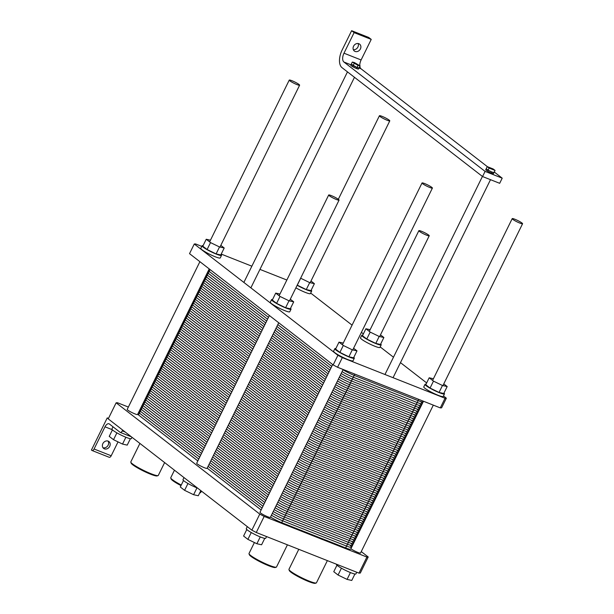 <?xml version="1.0" encoding="UTF-8"?>
<svg xmlns="http://www.w3.org/2000/svg" width="614" height="614" viewBox="0 0 614 614"><rect width="100%" height="100%" fill="white"/><g stroke="black" fill="none" stroke-linecap="round" stroke-linejoin="round"><path stroke-width="0.92" d="M128.364 407.051L117.435 402.73L116.13 402.807L259.776 514.095L264.173 516.428L366.903 557.051L368.208 556.975L361.255 551.587L368.208 556.975L360.303 573.054L358.998 573.123L256.268 532.499L251.863 530.166L108.225 418.878L116.13 402.807L259.776 514.095L251.863 530.166L108.225 418.878L116.13 402.807L117.435 402.73L128.364 407.051M137.582 414.496A5.779 0.744 -153.8 0 1 132.071 412.616A5.779 0.744 -153.8 0 1 127.213 409.392L199.895 261.687L127.213 409.392A5.779 0.744 -153.8 0 0 132.071 412.616A5.779 0.744 -153.8 0 0 137.582 414.496L209.221 268.909L137.582 414.496M270.367 517.372A5.779 0.744 -153.8 0 1 264.849 515.491A5.779 0.744 -153.8 0 1 259.998 512.268L332.673 364.562L259.998 512.268A5.779 0.744 -153.8 0 0 264.849 515.491A5.779 0.744 -153.8 0 0 270.367 517.372L343.142 369.474L270.367 517.372M360.541 553.037A5.779 0.744 -153.8 0 1 356.573 551.871A5.779 0.744 -153.8 0 1 350.893 548.755A5.779 0.744 -153.8 0 0 356.573 551.871A5.779 0.744 -153.8 0 0 360.541 553.037L433.315 405.133L360.541 553.037M207.079 468.336A5.779 0.744 -153.8 0 1 201.561 466.456A5.779 0.744 -153.8 0 1 196.703 463.232L269.385 315.527L196.703 463.232A5.779 0.744 -153.8 0 0 201.561 466.456A5.779 0.744 -153.8 0 0 207.079 468.336L278.718 322.757L207.079 468.336M366.903 557.051L358.998 573.123L256.268 532.499L251.863 530.166L259.776 514.095L264.173 516.428L256.268 532.499L264.173 516.428L366.903 557.051L368.208 556.975L360.303 573.054L358.998 573.123L366.903 557.051M107.243 417.904L108.463 418.387L107.243 417.904L91.425 450.047L91.893 450.407A2.525 1.335 -68.4 0 0 92.069 450.507A2.525 1.335 -68.4 0 0 94.08 449.003L104.994 426.822A5.058 2.671 111.6 0 1 109.031 423.798A5.058 2.671 111.6 0 1 109.384 423.998L120.083 432.294A2.525 1.335 -68.4 0 0 120.26 432.394A2.525 1.335 -68.4 0 0 122.278 430.882L122.677 430.076L122.278 430.882A2.525 1.335 -68.4 0 1 120.26 432.394L131.304 436.761L120.26 432.394A2.525 1.335 -68.4 0 1 120.083 432.294L109.384 423.998A5.058 2.671 111.6 0 0 109.031 423.798A5.058 2.671 111.6 0 0 104.994 426.822L94.08 449.003A2.525 1.335 -68.4 0 1 92.069 450.507L109.185 457.284A2.525 1.335 -68.4 0 0 111.203 455.772L118.034 441.896L111.203 455.772L94.08 449.003L111.203 455.772A2.525 1.335 -68.4 0 1 109.185 457.284A2.525 1.335 -68.4 0 1 109.008 457.177A2.525 1.335 -68.4 0 0 109.185 457.284L92.069 450.507A2.525 1.335 -68.4 0 1 91.893 450.407L91.425 450.047L107.243 417.904L108.302 418.725L107.243 417.904M201.377 491.43A2.525 1.335 111.6 0 1 199.657 492.996A2.525 1.335 111.6 0 0 201.377 491.43L200.578 491.116L201.377 491.43M108.156 445.142A4.336 3.638 127.8 0 0 108.064 441.09A4.336 3.638 127.8 0 1 108.156 445.142A4.336 3.638 127.8 0 1 102.952 447.69A4.336 3.638 127.8 0 0 108.156 445.142M109.706 446.347A4.336 3.638 -52.2 0 1 103.628 448.42A4.336 3.638 -52.2 0 1 103.405 442.763A4.336 3.638 -52.2 0 1 108.939 441.566A4.336 3.638 -52.2 0 1 109.706 446.347A4.336 3.638 -52.2 0 1 103.628 448.42A4.336 3.638 -52.2 0 1 103.405 442.763A4.336 3.638 -52.2 0 1 108.939 441.566A4.336 3.638 -52.2 0 1 109.706 446.347M131.365 438.588A10.837 1.397 -153.8 0 1 121.027 435.057A10.837 1.397 -153.8 0 1 111.917 429.017A10.837 1.397 -153.8 0 0 121.027 435.057A10.837 1.397 -153.8 0 0 131.365 438.588L132.002 437.298L131.365 438.588M122.524 444.075L113.529 439.701L109.231 436.377L112.431 429.869L109.231 436.377L113.529 439.701L116.89 432.87L113.529 439.701L122.524 444.075L127.221 445.119L122.524 444.075L125.885 437.245L122.524 444.075M130.383 438.703L127.221 445.119L130.383 438.703M249.345 554.718A14.598 1.88 26.2 0 0 261.61 562.577A14.598 1.88 26.2 0 0 275.318 567.497L276.269 567.183A15.319 1.972 -153.8 0 1 261.886 562.017A15.319 1.972 -153.8 0 1 249.015 553.774A15.319 1.972 -153.8 0 1 249.015 553.49A15.319 1.972 -153.8 0 0 249.015 553.774A15.319 1.972 -153.8 0 0 261.886 562.017A15.319 1.972 -153.8 0 0 276.269 567.183A15.319 1.972 -153.8 0 0 276.5 567.014A15.319 1.972 -153.8 0 1 276.269 567.183L275.318 567.497A14.598 1.88 26.2 0 1 261.61 562.577A14.598 1.88 26.2 0 1 249.345 554.718L249.015 553.774L249.345 554.718M289.294 570.521A14.598 1.88 26.2 0 0 301.558 578.38A14.598 1.88 26.2 0 0 315.266 583.3L316.218 582.985A15.319 1.972 -153.8 0 1 301.835 577.82A15.319 1.972 -153.8 0 1 288.964 569.569A15.319 1.972 -153.8 0 1 288.964 569.285A15.319 1.972 -153.8 0 0 288.964 569.569A15.319 1.972 -153.8 0 0 301.835 577.82A15.319 1.972 -153.8 0 0 316.218 582.985A15.319 1.972 -153.8 0 0 316.448 582.809A15.319 1.972 -153.8 0 1 316.218 582.985L315.266 583.3A14.598 1.88 26.2 0 1 301.558 578.38A14.598 1.88 26.2 0 1 289.294 570.521L288.964 569.569L289.294 570.521M131.143 463.14A14.598 1.88 26.2 0 0 143.407 470.999A14.598 1.88 26.2 0 0 157.115 475.919L158.067 475.604A15.319 1.972 -153.8 0 1 143.684 470.439A15.319 1.972 -153.8 0 1 130.813 462.196A15.319 1.972 -153.8 0 1 130.813 461.905A15.319 1.972 -153.8 0 0 130.813 462.196A15.319 1.972 -153.8 0 0 143.684 470.439A15.319 1.972 -153.8 0 0 158.067 475.604A15.319 1.972 -153.8 0 0 158.297 475.436A15.319 1.972 -153.8 0 1 158.067 475.604L157.115 475.919A14.598 1.88 26.2 0 1 143.407 470.999A14.598 1.88 26.2 0 1 131.143 463.14L130.813 462.196L131.143 463.14M171.099 478.943A14.598 1.88 26.2 0 0 180.992 485.597A14.598 1.88 26.2 0 1 171.099 478.943L170.761 477.991A15.319 1.972 -153.8 0 1 170.761 477.707A15.319 1.972 -153.8 0 0 170.761 477.991A15.319 1.972 -153.8 0 0 181.268 485.037A15.319 1.972 -153.8 0 1 170.761 477.991L171.099 478.943M355.905 573.913A10.837 1.397 -153.8 0 1 345.567 570.375A10.837 1.397 -153.8 0 1 336.457 564.343A10.837 1.397 -153.8 0 0 345.567 570.375A10.837 1.397 -153.8 0 0 355.905 573.913L356.734 572.225L355.905 573.913M265.732 538.248A10.837 1.397 -153.8 0 1 255.393 534.717A10.837 1.397 -153.8 0 1 246.283 528.677A10.837 1.397 -153.8 0 0 255.393 534.717A10.837 1.397 -153.8 0 0 265.732 538.248L266.56 536.567L265.732 538.248M197.601 488.13A10.837 1.397 -153.8 0 1 187.585 483.279A10.837 1.397 -153.8 0 1 182.995 479.649A10.837 1.397 -153.8 0 0 187.585 483.279A10.837 1.397 -153.8 0 0 197.601 488.13M347.063 579.401L338.068 575.026L333.763 571.695L336.971 565.187L333.763 571.695L338.068 575.026L341.43 568.188L338.068 575.026L347.063 579.401L351.761 580.445L347.063 579.401L350.425 572.57L347.063 579.401M354.923 574.029L351.761 580.445L354.923 574.029M256.89 543.743L247.895 539.368L243.589 536.037L246.79 529.529L243.589 536.037L247.895 539.368L251.256 532.53L247.895 539.368L256.89 543.743L261.587 544.779L256.89 543.743L260.252 536.905L256.89 543.743M264.749 538.363L261.587 544.779L264.749 538.363M193.602 494.707L184.599 490.333L180.301 487.002L183.502 480.493L180.301 487.002L184.599 490.333L187.968 483.494L184.599 490.333L193.602 494.707L198.299 495.751L193.602 494.707L196.964 487.877L193.602 494.707M200.824 490.624L198.299 495.751L200.824 490.624M389.169 120.114A5.779 0.744 26.2 0 0 383.489 116.959A5.779 0.744 26.2 0 0 379.421 115.754A5.779 0.744 26.2 0 0 384.28 118.978A5.779 0.744 26.2 0 0 389.79 120.858A5.779 0.744 26.2 0 0 389.169 120.114A5.779 0.744 26.2 0 0 383.489 116.959A5.779 0.744 26.2 0 0 379.421 115.754A5.779 0.744 26.2 0 0 384.28 118.978A5.779 0.744 26.2 0 0 389.79 120.858A5.779 0.744 26.2 0 0 389.169 120.114M338.437 199.373A5.779 0.744 26.2 0 0 332.75 196.219A5.779 0.744 26.2 0 0 328.69 195.014A5.779 0.744 26.2 0 0 333.548 198.23A5.779 0.744 26.2 0 0 339.058 200.118A5.779 0.744 26.2 0 0 338.437 199.373A5.779 0.744 26.2 0 0 332.75 196.219A5.779 0.744 26.2 0 0 328.69 195.014A5.779 0.744 26.2 0 0 333.548 198.23A5.779 0.744 26.2 0 0 339.058 200.118A5.779 0.744 26.2 0 0 338.437 199.373M428.61 235.032A5.779 0.744 26.2 0 0 422.923 231.877A5.779 0.744 26.2 0 0 418.863 230.672A5.779 0.744 26.2 0 0 423.721 233.896A5.779 0.744 26.2 0 0 429.232 235.776A5.779 0.744 26.2 0 0 428.61 235.032A5.779 0.744 26.2 0 0 422.923 231.877A5.779 0.744 26.2 0 0 418.863 230.672A5.779 0.744 26.2 0 0 423.721 233.896A5.779 0.744 26.2 0 0 429.232 235.776A5.779 0.744 26.2 0 0 428.61 235.032M431.78 187.331A5.779 0.744 26.2 0 0 426.093 184.177A5.779 0.744 26.2 0 0 422.033 182.972A5.779 0.744 26.2 0 0 426.891 186.188A5.779 0.744 26.2 0 0 432.402 188.076A5.779 0.744 26.2 0 0 431.78 187.331A5.779 0.744 26.2 0 0 426.093 184.177A5.779 0.744 26.2 0 0 422.033 182.972A5.779 0.744 26.2 0 0 426.891 186.188A5.779 0.744 26.2 0 0 432.402 188.076A5.779 0.744 26.2 0 0 431.78 187.331M521.954 222.989A5.779 0.744 26.2 0 0 516.267 219.835A5.779 0.744 26.2 0 0 512.206 218.63A5.779 0.744 26.2 0 0 517.065 221.854A5.779 0.744 26.2 0 0 522.575 223.734A5.779 0.744 26.2 0 0 521.954 222.989A5.779 0.744 26.2 0 0 516.267 219.835A5.779 0.744 26.2 0 0 512.206 218.63A5.779 0.744 26.2 0 0 517.065 221.854A5.779 0.744 26.2 0 0 522.575 223.734A5.779 0.744 26.2 0 0 521.954 222.989M368.753 37.469L371.232 39.396L361.109 59.965A7.222 3.814 -68.4 0 0 359.789 65.629A7.222 3.814 -68.4 0 1 361.109 59.965L343.986 53.195L354.109 32.626L351.63 30.7L368.753 37.469L371.232 39.396L354.109 32.626L351.63 30.7L342.136 49.987A14.452 7.629 -68.4 0 0 342.013 67.655L482.558 176.54L485.083 171.398L343.924 62.029A7.222 3.814 111.6 0 1 343.986 53.195L354.109 32.626L371.232 39.396L361.109 59.965L343.986 53.195A7.222 3.814 111.6 0 0 343.924 62.029L485.083 171.398L502.206 178.167L499.681 183.31L482.558 176.54L485.083 171.398L502.206 178.167L499.681 183.31L482.558 176.54L342.013 67.655A14.452 7.629 -68.4 0 1 342.136 49.987L351.63 30.7L368.753 37.469M359.858 66.358A7.222 3.814 -68.4 0 0 361.047 68.799L487.355 166.655L361.047 68.799L359.044 68.008A4.336 0.56 26.2 0 0 359.06 67.962L357.033 67.509A4.336 0.56 26.2 0 0 359.052 67.985A4.336 0.56 26.2 0 0 359.06 67.962L357.033 67.509L356.519 68.538A4.336 0.56 -153.8 0 1 352.628 66.65A4.336 0.56 -153.8 0 1 350.763 65.207L352.298 62.075L358.062 65.414L360.096 65.867L354.332 62.528L352.298 62.075L358.062 65.414L360.096 65.867L354.332 62.528L352.298 62.075L351.269 64.178A4.336 0.56 26.2 0 0 353.127 65.614L352.628 66.65L353.127 65.614A4.336 0.56 26.2 0 0 357.026 67.509L351.269 64.178L350.763 65.207A4.336 0.56 -153.8 0 0 352.62 66.642L354.163 63.518L352.62 66.642A4.336 0.56 -153.8 0 0 356.519 68.538L357.026 67.509A4.336 0.56 26.2 0 0 359.052 67.985L361.047 68.799A7.222 3.814 -68.4 0 1 359.858 66.358M494.27 172.012L502.206 178.167L494.27 172.012M357.924 47.009A4.336 3.638 127.8 0 0 358.131 43.525A4.336 3.638 127.8 0 1 357.924 47.009A4.336 3.638 127.8 0 1 353.342 49.711A4.336 3.638 127.8 0 0 357.924 47.009M360.403 48.936A4.336 3.638 -52.2 0 1 354.324 51.008A4.336 3.638 -52.2 0 1 354.101 45.352A4.336 3.638 -52.2 0 1 359.635 44.154A4.336 3.638 -52.2 0 1 360.403 48.936A4.336 3.638 -52.2 0 1 354.324 51.008A4.336 3.638 -52.2 0 1 354.101 45.352A4.336 3.638 -52.2 0 1 359.635 44.154A4.336 3.638 -52.2 0 1 360.403 48.936M358.553 68.991A4.336 0.56 -153.8 0 1 358.553 69.014A4.336 0.56 -153.8 0 1 356.527 68.538L358.062 65.414L356.527 68.538A4.336 0.56 -153.8 0 0 358.553 69.014A4.336 0.56 -153.8 0 1 358.553 69.014L359.052 67.985L358.553 69.014M493.51 173.547L493.51 173.547A4.336 0.56 -153.8 0 1 493.502 173.57A4.336 0.56 -153.8 0 1 491.476 173.102L491.469 173.094A4.336 0.56 -153.8 0 1 487.585 171.206L487.577 171.199A4.336 0.56 -153.8 0 1 485.72 169.763L487.255 166.632L489.112 168.082L495.053 170.423L493.188 168.98L487.255 166.632L489.112 168.082L495.053 170.423L493.188 168.98L487.255 166.632L486.227 168.735A4.336 0.56 26.2 0 0 488.084 170.17L486.227 168.735L485.72 169.763A4.336 0.56 -153.8 0 0 487.577 171.199L488.084 170.17L486.227 168.735A4.336 0.56 26.2 0 0 488.084 170.17L489.112 168.082L488.092 170.178A4.336 0.56 26.2 0 0 491.975 172.066A4.336 0.56 26.2 0 0 494.009 172.542A4.336 0.56 26.2 0 0 494.017 172.519L491.983 172.073L491.476 173.102L491.975 172.066L488.092 170.178L487.585 171.206A4.336 0.56 -153.8 0 0 491.469 173.094L491.975 172.066A4.336 0.56 26.2 0 0 494.009 172.542A4.336 0.56 26.2 0 0 494.017 172.519L491.983 172.073L491.476 173.102A4.336 0.56 -153.8 0 0 493.502 173.57L494.009 172.542L493.502 173.57A4.336 0.56 -153.8 0 0 493.51 173.547L495.053 170.423L493.51 173.547M358.561 68.991L360.096 65.867L358.561 68.991M298.995 84.456A5.779 0.744 26.2 0 0 293.315 81.301A5.779 0.744 26.2 0 0 289.248 80.096A5.779 0.744 26.2 0 0 294.106 83.312A5.779 0.744 26.2 0 0 299.617 85.2A5.779 0.744 26.2 0 0 298.995 84.456A5.779 0.744 26.2 0 0 293.315 81.301A5.779 0.744 26.2 0 0 289.248 80.096A5.779 0.744 26.2 0 0 294.106 83.312A5.779 0.744 26.2 0 0 299.617 85.2A5.779 0.744 26.2 0 0 298.995 84.456M351.269 64.178A4.336 0.56 26.2 0 0 353.127 65.614A4.336 0.56 26.2 0 0 357.026 67.509L351.269 64.178M488.092 170.178A4.336 0.56 26.2 0 0 491.975 172.066L488.092 170.178M220.81 245.362L224.217 248.002L219.52 246.958L210.518 242.591L206.22 239.26L210.464 240.197M206.22 239.26L202.804 246.199L207.102 249.53L216.097 253.904L220.802 254.948L224.217 248.002M216.097 253.904L219.52 246.958M207.102 249.53L210.518 242.591M221.017 254.511A10.837 1.397 -153.8 0 1 221.524 255.363A10.837 1.397 -153.8 0 1 211.185 251.824A10.837 1.397 -153.8 0 1 202.075 245.792A10.837 1.397 -153.8 0 1 203.065 245.677M221.524 255.363L220.257 257.934A10.837 1.397 -153.8 0 1 209.919 254.396A10.837 1.397 -153.8 0 1 200.809 248.363L202.075 245.792M311.191 290.169A10.837 1.397 -153.8 0 1 311.697 291.021A10.837 1.397 -153.8 0 1 297.161 285.264M297.222 285.149L306.271 289.57L310.976 290.606L314.391 283.668L309.694 282.624L300.637 278.203M311.697 291.021L310.438 293.592A10.837 1.397 -153.8 0 1 295.894 287.836M306.271 289.57L309.694 282.624M297.276 285.195L300.691 278.249M310.983 281.028L314.391 283.668M290.506 308.351A10.837 1.397 -153.8 0 1 291.021 309.203A10.837 1.397 -153.8 0 1 280.682 305.665A10.837 1.397 -153.8 0 1 271.572 299.632A10.837 1.397 -153.8 0 1 272.555 299.517M275.717 293.101L272.301 300.046L276.599 303.377L285.594 307.744L290.292 308.788L293.707 301.85L289.01 300.806L280.015 296.432L275.717 293.101L279.961 294.045M291.021 309.203L289.754 311.774A10.837 1.397 -153.8 0 1 279.416 308.236A10.837 1.397 -153.8 0 1 270.306 302.203L271.572 299.632M285.594 307.744L289.01 300.806M276.599 303.377L280.015 296.432M290.299 299.21L293.707 301.85M380.473 334.868L383.888 337.508L379.183 336.464L370.188 332.09L365.89 328.759L370.135 329.703M365.89 328.759L362.475 335.704L366.773 339.035L375.768 343.41L380.465 344.454L383.888 337.508M375.768 343.41L379.183 336.464M366.773 339.035L370.188 332.09M380.68 344.017A10.837 1.397 -153.8 0 1 381.194 344.861A10.837 1.397 -153.8 0 1 370.856 341.33A10.837 1.397 -153.8 0 1 361.746 335.29A10.837 1.397 -153.8 0 1 362.728 335.183M381.194 344.861L379.928 347.432A10.837 1.397 -153.8 0 1 369.59 343.901A10.837 1.397 -153.8 0 1 360.479 337.861L361.746 335.29M201.783 246.391L195.574 243.935L194.27 244.004L337.907 355.299L342.313 357.624L445.043 398.256L446.347 398.179L443.469 395.953M426.653 382.921L400.474 362.636M393.474 357.218L380.181 346.918M363.365 333.886L361.4 332.366M352.075 325.136L310.692 293.078M286.853 280.03L259.952 269.392M251.863 266.192L221.224 254.081M425.034 384.326L423.767 386.897A10.837 1.397 26.2 0 0 432.878 392.937A10.837 1.397 26.2 0 0 443.216 396.467L444.482 393.896A10.837 1.397 -153.8 0 1 434.144 390.366A10.837 1.397 -153.8 0 1 425.034 384.326A10.837 1.397 -153.8 0 1 426.016 384.211M334.86 348.668L333.594 351.239A10.837 1.397 26.2 0 0 342.704 357.271A10.837 1.397 26.2 0 0 353.042 360.809L354.309 358.238A10.837 1.397 -153.8 0 1 343.97 354.7A10.837 1.397 -153.8 0 1 334.86 348.668A10.837 1.397 -153.8 0 1 335.843 348.552M446.347 398.179L441.604 407.826L440.299 407.896L337.57 367.272L333.164 364.939L189.526 253.651L194.27 244.004M445.043 398.256L440.299 407.896M342.313 357.624L337.57 367.272M337.907 355.299L333.164 364.939M353.587 348.238L357.003 350.878L352.298 349.842L343.303 345.467L339.005 342.136L343.249 343.072M339.005 342.136L335.589 349.074L339.887 352.405L348.882 356.78L353.58 357.824L357.003 350.878M348.882 356.78L352.298 349.842M339.887 352.405L343.303 345.467M353.802 357.386A10.837 1.397 -153.8 0 1 354.309 358.238M443.976 393.052A10.837 1.397 -153.8 0 1 444.482 393.896M429.178 377.794L425.763 384.74L430.061 388.071L439.056 392.446L443.753 393.49L447.176 386.544L442.471 385.5L433.476 381.125L429.178 377.794L433.423 378.738M439.056 392.446L442.471 385.5M430.061 388.071L433.476 381.125M443.769 383.903L447.176 386.544M423.476 401.241L419.515 409.285A10.837 1.397 -153.8 0 1 414.45 408.103A10.837 1.397 26.2 0 0 418.357 407.88A10.837 1.397 -153.8 0 1 419.515 409.285L414.934 418.602A10.837 1.397 -153.8 0 1 409.86 417.428A10.837 1.397 26.2 0 0 413.767 417.205A10.837 1.397 -153.8 0 1 414.934 418.602L410.344 427.927A10.837 1.397 -153.8 0 1 405.271 426.745A10.837 1.397 26.2 0 0 409.177 426.53A10.837 1.397 -153.8 0 1 410.344 427.927L405.754 437.252A10.837 1.397 -153.8 0 1 400.689 436.07A10.837 1.397 26.2 0 0 404.595 435.848A10.837 1.397 -153.8 0 1 405.754 437.252L401.172 446.57A10.837 1.397 -153.8 0 1 396.099 445.388A10.837 1.397 26.2 0 0 400.006 445.173A10.837 1.397 -153.8 0 1 401.172 446.57L396.583 455.895A10.837 1.397 -153.8 0 1 391.509 454.713A10.837 1.397 26.2 0 0 395.416 454.49A10.837 1.397 -153.8 0 1 396.583 455.895L391.993 465.212A10.837 1.397 -153.8 0 1 386.927 464.038A10.837 1.397 26.2 0 0 390.834 463.816A10.837 1.397 -153.8 0 1 391.993 465.212L387.411 474.538A10.837 1.397 -153.8 0 1 382.338 473.356A10.837 1.397 26.2 0 0 386.244 473.141A10.837 1.397 -153.8 0 1 387.411 474.538L382.821 483.863A10.837 1.397 -153.8 0 1 377.748 482.681A10.837 1.397 26.2 0 0 381.655 482.458A10.837 1.397 -153.8 0 1 382.821 483.863L378.232 493.18A10.837 1.397 -153.8 0 1 373.166 492.006A10.837 1.397 26.2 0 0 377.073 491.783A10.837 1.397 -153.8 0 1 378.232 493.18L373.65 502.505A10.837 1.397 -153.8 0 1 368.577 501.323A10.837 1.397 26.2 0 0 372.483 501.101A10.837 1.397 -153.8 0 1 373.65 502.505L369.06 511.823A10.837 1.397 -153.8 0 1 363.987 510.648A10.837 1.397 26.2 0 0 367.893 510.426A10.837 1.397 -153.8 0 1 369.06 511.823L364.47 521.148A10.837 1.397 -153.8 0 1 359.405 519.966A10.837 1.397 26.2 0 0 363.311 519.751A10.837 1.397 -153.8 0 1 364.47 521.148L359.888 530.473A10.837 1.397 -153.8 0 1 354.815 529.291A10.837 1.397 26.2 0 0 358.722 529.068A10.837 1.397 -153.8 0 1 359.888 530.473L355.299 539.79A10.837 1.397 -153.8 0 1 350.226 538.616A10.837 1.397 26.2 0 0 354.132 538.394A10.837 1.397 -153.8 0 1 355.299 539.79A10.837 1.397 -153.8 0 1 350.226 538.616L286.308 513.335A10.837 1.397 -153.8 0 1 275.11 507.724A10.837 1.397 26.2 0 0 286.308 513.335A10.837 1.397 -153.8 0 1 275.11 507.724M355.299 539.79L350.709 549.116A10.837 1.397 -153.8 0 1 345.644 547.934L281.719 522.66A10.837 1.397 -153.8 0 1 270.528 517.049M265.724 500.633L211.761 458.827M202.428 451.597L143.1 405.631A10.837 1.397 -153.8 0 1 142.294 404.925A10.837 1.397 26.2 0 0 143.1 405.631L202.428 451.597L143.1 405.631A10.837 1.397 -153.8 0 1 142.294 404.925M207.018 442.272L147.69 396.306A10.837 1.397 -153.8 0 1 146.884 395.608A10.837 1.397 26.2 0 0 147.69 396.306L207.018 442.272L147.69 396.306L143.1 405.631L138.518 414.949L197.846 460.922M207.171 468.144L261.134 509.958M138.518 414.949A10.837 1.397 -153.8 0 1 137.705 414.25M359.888 530.473A10.837 1.397 -153.8 0 1 354.815 529.291L290.898 504.01A10.837 1.397 -153.8 0 1 279.7 498.407A10.837 1.397 26.2 0 0 290.898 504.01A10.837 1.397 -153.8 0 1 279.7 498.407M364.47 521.148A10.837 1.397 -153.8 0 1 359.405 519.966L350.226 538.616L286.308 513.335L281.719 522.66M270.306 491.307L216.351 449.502M369.06 511.823A10.837 1.397 -153.8 0 1 363.987 510.648L359.405 519.966L295.48 494.692A10.837 1.397 -153.8 0 1 284.29 489.082A10.837 1.397 26.2 0 0 295.48 494.692A10.837 1.397 -153.8 0 1 284.29 489.082M373.65 502.505A10.837 1.397 -153.8 0 1 368.577 501.323L363.987 510.648L300.069 485.367L295.48 494.692L359.405 519.966L295.48 494.692L290.898 504.01L354.815 529.291L290.898 504.01L286.308 513.335L350.226 538.616L345.644 547.934M274.895 481.99L220.933 440.177M211.607 432.954L152.28 386.989A10.837 1.397 -153.8 0 1 151.466 386.283A10.837 1.397 26.2 0 0 152.28 386.989L211.607 432.954L152.28 386.989A10.837 1.397 -153.8 0 1 151.466 386.283M216.189 423.629L156.862 377.664A10.837 1.397 -153.8 0 1 156.056 376.958A10.837 1.397 26.2 0 0 156.862 377.664L216.189 423.629L156.862 377.664L147.69 396.306A10.837 1.397 -153.8 0 1 146.884 395.608M378.232 493.18A10.837 1.397 -153.8 0 1 373.166 492.006L368.577 501.323L304.659 476.042L300.069 485.367L363.987 510.648L300.069 485.367A10.837 1.397 -153.8 0 1 288.872 479.757A10.837 1.397 26.2 0 0 300.069 485.367A10.837 1.397 -153.8 0 1 288.872 479.757M279.485 472.665L225.522 430.859M382.821 483.863A10.837 1.397 -153.8 0 1 377.748 482.681L373.166 492.006L309.241 466.724L304.659 476.042L368.577 501.323L304.659 476.042A10.837 1.397 -153.8 0 1 293.461 470.439A10.837 1.397 26.2 0 0 304.659 476.042A10.837 1.397 -153.8 0 1 293.461 470.439M284.067 463.34L230.112 421.534M220.779 414.312L161.451 368.339A10.837 1.397 -153.8 0 1 160.645 367.64A10.837 1.397 26.2 0 0 161.451 368.339L220.779 414.312L161.451 368.339A10.837 1.397 -153.8 0 1 160.645 367.64M225.369 404.987L166.041 359.021A10.837 1.397 -153.8 0 1 165.227 358.315A10.837 1.397 26.2 0 0 166.041 359.021L225.369 404.987L166.041 359.021L156.862 377.664A10.837 1.397 -153.8 0 1 156.056 376.958M387.411 474.538A10.837 1.397 -153.8 0 1 382.338 473.356L377.748 482.681L313.831 457.399L309.241 466.724L373.166 492.006L309.241 466.724A10.837 1.397 -153.8 0 1 298.051 461.114A10.837 1.397 26.2 0 0 309.241 466.724A10.837 1.397 -153.8 0 1 298.051 461.114M288.657 454.022L234.694 412.217M391.993 465.212A10.837 1.397 -153.8 0 1 386.927 464.038L382.338 473.356L318.42 448.082L313.831 457.399L377.748 482.681L313.831 457.399A10.837 1.397 -153.8 0 1 302.633 451.797A10.837 1.397 26.2 0 0 313.831 457.399A10.837 1.397 -153.8 0 1 302.633 451.797M293.246 444.697L239.283 402.891M229.951 395.662L170.623 349.696A10.837 1.397 -153.8 0 1 169.817 348.99A10.837 1.397 26.2 0 0 170.623 349.696L229.951 395.662L170.623 349.696A10.837 1.397 -153.8 0 1 169.817 348.99M234.54 386.344L175.213 340.379A10.837 1.397 -153.8 0 1 174.407 339.672A10.837 1.397 26.2 0 0 175.213 340.379L234.54 386.344L175.213 340.379L166.041 359.021A10.837 1.397 -153.8 0 1 165.227 358.315M396.583 455.895A10.837 1.397 -153.8 0 1 391.509 454.713L386.927 464.038L323.002 438.757L318.42 448.082L382.338 473.356L318.42 448.082A10.837 1.397 -153.8 0 1 307.223 442.471A10.837 1.397 26.2 0 0 318.42 448.082A10.837 1.397 -153.8 0 1 307.223 442.471M297.828 435.38L243.873 393.566M401.172 446.57A10.837 1.397 -153.8 0 1 396.099 445.388L391.509 454.713L327.592 429.432L323.002 438.757L386.927 464.038L323.002 438.757A10.837 1.397 -153.8 0 1 311.812 433.146A10.837 1.397 26.2 0 0 323.002 438.757A10.837 1.397 -153.8 0 1 311.812 433.146M302.418 426.055L248.455 384.249M239.13 377.019L179.802 331.053A10.837 1.397 -153.8 0 1 178.989 330.347A10.837 1.397 26.2 0 0 179.802 331.053L239.13 377.019L179.802 331.053A10.837 1.397 -153.8 0 1 178.989 330.347M243.712 367.702L184.384 321.728A10.837 1.397 -153.8 0 1 183.578 321.03A10.837 1.397 26.2 0 0 184.384 321.728L243.712 367.702L184.384 321.728L175.213 340.379A10.837 1.397 -153.8 0 1 174.407 339.672M405.754 437.252A10.837 1.397 -153.8 0 1 400.689 436.07L396.099 445.388L332.182 420.114L327.592 429.432L391.509 454.713L327.592 429.432A10.837 1.397 -153.8 0 1 316.394 423.829A10.837 1.397 26.2 0 0 327.592 429.432A10.837 1.397 -153.8 0 1 316.394 423.829M307.008 416.729L253.045 374.924M410.344 427.927A10.837 1.397 -153.8 0 1 405.271 426.745L400.689 436.07L336.764 410.789L332.182 420.114L396.099 445.388L332.182 420.114A10.837 1.397 -153.8 0 1 320.984 414.504A10.837 1.397 26.2 0 0 332.182 420.114A10.837 1.397 -153.8 0 1 320.984 414.504M311.59 407.412L257.634 365.606M248.302 358.376L188.974 312.411A10.837 1.397 -153.8 0 1 188.168 311.705A10.837 1.397 26.2 0 0 188.974 312.411L248.302 358.376L188.974 312.411A10.837 1.397 -153.8 0 1 188.168 311.705M252.891 349.051L193.563 303.086A10.837 1.397 -153.8 0 1 192.75 302.38A10.837 1.397 26.2 0 0 193.563 303.086L252.891 349.051L193.563 303.086L184.384 321.728A10.837 1.397 -153.8 0 1 183.578 321.03M414.934 418.602A10.837 1.397 -153.8 0 1 409.86 417.428L405.271 426.745L341.353 401.472L336.764 410.789L400.689 436.07L336.764 410.789A10.837 1.397 -153.8 0 1 325.573 405.186A10.837 1.397 26.2 0 0 336.764 410.789A10.837 1.397 -153.8 0 1 325.573 405.186M316.179 398.087L262.216 356.281M419.515 409.285A10.837 1.397 -153.8 0 1 414.45 408.103L409.86 417.428L345.943 392.146L341.353 401.472L405.271 426.745L341.353 401.472A10.837 1.397 -153.8 0 1 330.155 395.861A10.837 1.397 26.2 0 0 341.353 401.472A10.837 1.397 -153.8 0 1 330.155 395.861M320.769 388.769L266.806 346.956M257.473 339.734L198.145 293.761A10.837 1.397 -153.8 0 1 197.34 293.062A10.837 1.397 26.2 0 0 198.145 293.761L257.473 339.734L198.145 293.761A10.837 1.397 -153.8 0 1 197.34 293.062M262.063 330.409L202.735 284.443A10.837 1.397 -153.8 0 1 201.929 283.737A10.837 1.397 26.2 0 0 202.735 284.443L262.063 330.409L202.735 284.443L193.563 303.086A10.837 1.397 -153.8 0 1 192.75 302.38M418.74 399.369L414.45 408.103L350.525 382.821L345.943 392.146L409.86 417.428L345.943 392.146A10.837 1.397 -153.8 0 1 334.745 386.536A10.837 1.397 26.2 0 0 345.943 392.146A10.837 1.397 -153.8 0 1 334.745 386.536M325.351 379.444L271.396 337.639M354.823 374.095L350.525 382.821L414.45 408.103L350.525 382.821A10.837 1.397 -153.8 0 1 339.335 377.219A10.837 1.397 26.2 0 0 350.525 382.821A10.837 1.397 -153.8 0 1 339.335 377.219M329.941 370.119L275.978 328.313M266.653 321.084L207.325 275.118A10.837 1.397 -153.8 0 1 206.511 274.412A10.837 1.397 26.2 0 0 207.325 275.118L266.653 321.084L207.325 275.118A10.837 1.397 -153.8 0 1 206.511 274.412M210.057 269.561L202.735 284.443A10.837 1.397 -153.8 0 1 201.929 283.737M143.76 404.296A10.837 1.397 26.2 0 0 142.709 404.089M142.839 406.161A10.837 1.397 26.2 0 0 141.788 405.954M141.373 406.79A10.837 1.397 26.2 0 0 142.187 407.496L201.515 453.462M264.803 502.498L210.84 460.692M274.197 509.589A10.837 1.397 26.2 0 0 285.387 515.2L349.312 540.481A10.837 1.397 26.2 0 0 353.219 540.259M141.918 408.026A10.837 1.397 26.2 0 0 140.875 407.819M140.46 408.655A10.837 1.397 26.2 0 0 141.266 409.361L200.594 455.327M263.89 504.363L209.927 462.557M273.276 511.454A10.837 1.397 26.2 0 0 284.474 517.065L348.391 542.339A10.837 1.397 26.2 0 0 352.298 542.124M141.005 409.891A10.837 1.397 26.2 0 0 139.954 409.684M139.539 410.52A10.837 1.397 26.2 0 0 140.353 411.226L199.68 457.192M262.969 506.228L209.006 464.414M272.363 513.319A10.837 1.397 26.2 0 0 283.553 518.93L347.478 544.204A10.837 1.397 26.2 0 0 351.385 543.989M140.084 411.756A10.837 1.397 26.2 0 0 139.033 411.549M138.626 412.385A10.837 1.397 26.2 0 0 139.432 413.092L198.759 459.057M262.048 508.093L208.092 466.279M271.442 515.184A10.837 1.397 26.2 0 0 282.64 520.795L346.557 546.069A10.837 1.397 26.2 0 0 350.464 545.854M148.342 394.979A10.837 1.397 26.2 0 0 147.291 394.764M147.429 396.844A10.837 1.397 26.2 0 0 146.378 396.629M145.963 397.465A10.837 1.397 26.2 0 0 146.769 398.171L206.104 444.137M269.392 493.172L215.43 451.367M278.787 500.272A10.837 1.397 26.2 0 0 289.977 505.875L353.894 531.156A10.837 1.397 26.2 0 0 357.808 530.933M146.508 398.709A10.837 1.397 26.2 0 0 145.457 398.494M145.042 399.33A10.837 1.397 26.2 0 0 145.856 400.036L205.183 446.002M268.471 495.037L214.509 453.232M277.866 502.137A10.837 1.397 26.2 0 0 289.056 507.74L352.981 533.021A10.837 1.397 26.2 0 0 356.887 532.798M145.595 400.574A10.837 1.397 26.2 0 0 144.543 400.359M144.129 401.195A10.837 1.397 26.2 0 0 144.935 401.901L204.27 447.867M267.558 496.903L213.595 455.097M276.952 503.994A10.837 1.397 26.2 0 0 288.143 509.605L352.06 534.886A10.837 1.397 26.2 0 0 355.966 534.664M144.674 402.431A10.837 1.397 26.2 0 0 143.622 402.224M143.208 403.06A10.837 1.397 26.2 0 0 144.021 403.766L203.349 449.732M266.637 498.768L212.674 456.962M276.031 505.859A10.837 1.397 26.2 0 0 287.222 511.47L351.147 536.751A10.837 1.397 26.2 0 0 355.053 536.529M152.932 385.653A10.837 1.397 26.2 0 0 151.881 385.446M152.011 387.518A10.837 1.397 26.2 0 0 150.96 387.311M150.553 388.148A10.837 1.397 26.2 0 0 151.359 388.854L210.686 434.819M273.974 483.855L220.019 442.042M283.369 490.947A10.837 1.397 26.2 0 0 294.567 496.557L358.484 521.831A10.837 1.397 26.2 0 0 362.39 521.616M151.098 389.383A10.837 1.397 26.2 0 0 150.046 389.176M149.632 390.013A10.837 1.397 26.2 0 0 150.438 390.711L209.773 436.684M273.061 485.72L219.098 443.907M282.455 492.812A10.837 1.397 26.2 0 0 293.646 498.422L357.571 523.696A10.837 1.397 26.2 0 0 361.477 523.481M150.177 391.248A10.837 1.397 26.2 0 0 149.125 391.034M148.718 391.878A10.837 1.397 26.2 0 0 149.524 392.576L208.852 438.549M272.14 487.577L218.185 445.772M281.534 494.677A10.837 1.397 26.2 0 0 292.732 500.28L356.65 525.561A10.837 1.397 26.2 0 0 360.556 525.338M149.263 393.113A10.837 1.397 26.2 0 0 148.212 392.899M147.797 393.743A10.837 1.397 26.2 0 0 148.603 394.441L207.939 440.415M271.227 489.442L217.264 447.637M280.621 496.542A10.837 1.397 26.2 0 0 291.811 502.145L355.736 527.426A10.837 1.397 26.2 0 0 359.643 527.203M157.522 376.336A10.837 1.397 26.2 0 0 156.47 376.121M156.601 378.193A10.837 1.397 26.2 0 0 155.549 377.986M155.135 378.823A10.837 1.397 26.2 0 0 155.948 379.529L215.276 425.494M278.564 474.53L224.601 432.724M287.958 481.622A10.837 1.397 26.2 0 0 299.148 487.232L363.074 512.513A10.837 1.397 26.2 0 0 366.98 512.291M155.68 380.058A10.837 1.397 26.2 0 0 154.636 379.851M154.221 380.688A10.837 1.397 26.2 0 0 155.027 381.394L214.355 427.359M277.651 476.395L223.688 434.589M287.037 483.487A10.837 1.397 26.2 0 0 298.235 489.097L362.153 514.379A10.837 1.397 26.2 0 0 366.059 514.156M154.766 381.923A10.837 1.397 26.2 0 0 153.715 381.716M153.3 382.553A10.837 1.397 26.2 0 0 154.114 383.259L213.442 429.224M276.73 478.26L222.767 436.454M286.124 485.352A10.837 1.397 26.2 0 0 297.314 490.962L361.239 516.244A10.837 1.397 26.2 0 0 365.146 516.021M153.845 383.788A10.837 1.397 26.2 0 0 152.794 383.581M152.387 384.418A10.837 1.397 26.2 0 0 153.193 385.124L212.521 431.089M275.809 480.125L221.854 438.319M285.203 487.217A10.837 1.397 26.2 0 0 296.401 492.827L360.318 518.101A10.837 1.397 26.2 0 0 364.225 517.886M162.104 367.011A10.837 1.397 26.2 0 0 161.052 366.796M161.19 368.876A10.837 1.397 26.2 0 0 160.139 368.661M159.724 369.505A10.837 1.397 26.2 0 0 160.53 370.204L219.866 416.177M283.154 465.205L229.191 423.399M292.548 472.304A10.837 1.397 26.2 0 0 303.738 477.907L367.656 503.188A10.837 1.397 26.2 0 0 371.57 502.966M160.269 370.741A10.837 1.397 26.2 0 0 159.218 370.526M158.803 371.37A10.837 1.397 26.2 0 0 159.617 372.069L218.945 418.034M282.233 467.07L228.27 425.264M291.627 474.169A10.837 1.397 26.2 0 0 302.817 479.772L366.742 505.053A10.837 1.397 26.2 0 0 370.649 504.831M159.356 372.606A10.837 1.397 26.2 0 0 158.305 372.391M157.89 373.228A10.837 1.397 26.2 0 0 158.696 373.934L218.031 419.899M281.319 468.935L227.357 427.129M290.714 476.034A10.837 1.397 26.2 0 0 301.904 481.637L365.821 506.918A10.837 1.397 26.2 0 0 369.728 506.696M158.435 374.471A10.837 1.397 26.2 0 0 157.384 374.256M156.969 375.093A10.837 1.397 26.2 0 0 157.783 375.799L217.11 421.764M280.398 470.8L226.436 428.994M289.793 477.899A10.837 1.397 26.2 0 0 300.983 483.502L364.908 508.783A10.837 1.397 26.2 0 0 368.814 508.561M166.693 357.686A10.837 1.397 26.2 0 0 165.642 357.478M165.772 359.551A10.837 1.397 26.2 0 0 164.721 359.343M164.314 360.18A10.837 1.397 26.2 0 0 165.12 360.886L224.448 406.852M287.736 455.887L233.781 414.082M297.13 462.979A10.837 1.397 26.2 0 0 308.328 468.589L372.245 493.863A10.837 1.397 26.2 0 0 376.152 493.648M164.859 361.416A10.837 1.397 26.2 0 0 163.808 361.209M163.393 362.045A10.837 1.397 26.2 0 0 164.199 362.751L223.534 408.717M286.822 457.752L232.859 415.939M296.217 464.844A10.837 1.397 26.2 0 0 307.407 470.454L371.332 495.728A10.837 1.397 26.2 0 0 375.238 495.513M163.938 363.281A10.837 1.397 26.2 0 0 162.887 363.074M162.48 363.91A10.837 1.397 26.2 0 0 163.286 364.616L222.613 410.582M285.901 459.617L231.946 417.804M295.296 466.709A10.837 1.397 26.2 0 0 306.493 472.319L370.411 497.593A10.837 1.397 26.2 0 0 374.317 497.378M163.025 365.146A10.837 1.397 26.2 0 0 161.973 364.939M161.559 365.775A10.837 1.397 26.2 0 0 162.365 366.474L221.7 412.447M284.988 461.482L231.025 419.669M294.382 468.574A10.837 1.397 26.2 0 0 305.572 474.185L369.498 499.458A10.837 1.397 26.2 0 0 373.404 499.243M171.283 348.368A10.837 1.397 26.2 0 0 170.232 348.153M170.362 350.233A10.837 1.397 26.2 0 0 169.31 350.018M168.896 350.855A10.837 1.397 26.2 0 0 169.71 351.561L229.037 397.527M292.325 446.562L238.362 404.756M301.72 453.662A10.837 1.397 26.2 0 0 312.91 459.264L376.835 484.546A10.837 1.397 26.2 0 0 380.741 484.323M169.441 352.098A10.837 1.397 26.2 0 0 168.397 351.883M167.983 352.72A10.837 1.397 26.2 0 0 168.789 353.426L228.116 399.392M291.412 448.427L237.449 406.621M300.799 455.519A10.837 1.397 26.2 0 0 311.996 461.129L375.914 486.411A10.837 1.397 26.2 0 0 379.82 486.188M168.528 353.956A10.837 1.397 26.2 0 0 167.476 353.748M167.062 354.585A10.837 1.397 26.2 0 0 167.875 355.291L227.203 401.257M290.491 450.292L236.528 408.487M299.885 457.384A10.837 1.397 26.2 0 0 311.075 462.994L375 488.276A10.837 1.397 26.2 0 0 378.907 488.053M167.607 355.821A10.837 1.397 26.2 0 0 166.555 355.613M166.148 356.45A10.837 1.397 26.2 0 0 166.954 357.156L226.282 403.122M289.57 452.157L235.615 410.352M298.964 459.249A10.837 1.397 26.2 0 0 310.162 464.859L374.079 490.141A10.837 1.397 26.2 0 0 377.986 489.918M175.865 339.043A10.837 1.397 26.2 0 0 174.813 338.836M174.952 340.908A10.837 1.397 26.2 0 0 173.9 340.701M173.486 341.537A10.837 1.397 26.2 0 0 174.292 342.236L233.627 388.209M296.915 437.245L242.952 395.431M306.309 444.336A10.837 1.397 26.2 0 0 317.499 449.947L381.417 475.221A10.837 1.397 26.2 0 0 385.331 475.006M174.031 342.773A10.837 1.397 26.2 0 0 172.979 342.558M172.565 343.403A10.837 1.397 26.2 0 0 173.378 344.101L232.706 390.074M295.994 439.102L242.031 397.296M305.388 446.201A10.837 1.397 26.2 0 0 316.578 451.804L380.503 477.086A10.837 1.397 26.2 0 0 384.41 476.863M173.117 344.638A10.837 1.397 26.2 0 0 172.066 344.423M171.651 345.268A10.837 1.397 26.2 0 0 172.457 345.966L231.793 391.939M295.081 440.967L241.118 399.161M304.475 448.066A10.837 1.397 26.2 0 0 315.665 453.669L379.582 478.951A10.837 1.397 26.2 0 0 383.489 478.728M172.196 346.503A10.837 1.397 26.2 0 0 171.145 346.288M170.73 347.133A10.837 1.397 26.2 0 0 171.544 347.831L230.872 393.797M294.16 442.832L240.197 401.026M303.554 449.932A10.837 1.397 26.2 0 0 314.744 455.534L378.669 480.816A10.837 1.397 26.2 0 0 382.576 480.593M180.455 329.718A10.837 1.397 26.2 0 0 179.403 329.511M179.534 331.583A10.837 1.397 26.2 0 0 178.482 331.376M178.075 332.212A10.837 1.397 26.2 0 0 178.881 332.918L238.209 378.884M301.497 427.92L247.542 386.114M310.891 435.011A10.837 1.397 26.2 0 0 322.089 440.622L386.006 465.903A10.837 1.397 26.2 0 0 389.913 465.681M178.62 333.448A10.837 1.397 26.2 0 0 177.569 333.241M177.154 334.077A10.837 1.397 26.2 0 0 177.96 334.783L237.296 380.749M300.584 429.785L246.621 387.979M309.978 436.876A10.837 1.397 26.2 0 0 321.168 442.487L385.093 467.768A10.837 1.397 26.2 0 0 389 467.546M177.699 335.313A10.837 1.397 26.2 0 0 176.648 335.106M176.241 335.942A10.837 1.397 26.2 0 0 177.047 336.649L236.375 382.614M299.663 431.65L245.707 389.844M309.057 438.741A10.837 1.397 26.2 0 0 320.255 444.352L384.172 469.626A10.837 1.397 26.2 0 0 388.079 469.411M176.786 337.178A10.837 1.397 26.2 0 0 175.734 336.971M175.32 337.807A10.837 1.397 26.2 0 0 176.126 338.514L235.461 384.479M298.749 433.515L244.786 391.701M308.144 440.606A10.837 1.397 26.2 0 0 319.334 446.217L383.259 471.491A10.837 1.397 26.2 0 0 387.165 471.276M185.044 320.401A10.837 1.397 26.2 0 0 183.993 320.186M184.123 322.266A10.837 1.397 26.2 0 0 183.072 322.051M182.657 322.895A10.837 1.397 26.2 0 0 183.471 323.593L242.799 369.559M306.087 418.594L252.124 376.789M315.481 425.694A10.837 1.397 26.2 0 0 326.671 431.297L390.596 456.578A10.837 1.397 26.2 0 0 394.503 456.356M183.202 324.131A10.837 1.397 26.2 0 0 182.158 323.916M181.744 324.752A10.837 1.397 26.2 0 0 182.55 325.458L241.878 371.424M305.173 420.46L251.21 378.654M314.56 427.559A10.837 1.397 26.2 0 0 325.758 433.162L389.675 458.443A10.837 1.397 26.2 0 0 393.582 458.221M182.289 325.996A10.837 1.397 26.2 0 0 181.237 325.781M180.823 326.617A10.837 1.397 26.2 0 0 181.637 327.323L240.964 373.289M304.252 422.325L250.289 380.519M313.647 429.424A10.837 1.397 26.2 0 0 324.837 435.027L388.762 460.308A10.837 1.397 26.2 0 0 392.668 460.086M181.368 327.861A10.837 1.397 26.2 0 0 180.316 327.646M179.91 328.482A10.837 1.397 26.2 0 0 180.716 329.188L240.043 375.154M303.331 424.19L249.376 382.384M312.726 431.281A10.837 1.397 26.2 0 0 323.923 436.892L387.841 462.173A10.837 1.397 26.2 0 0 391.747 461.951M189.626 311.075A10.837 1.397 26.2 0 0 188.575 310.868M188.713 312.94A10.837 1.397 26.2 0 0 187.661 312.733M187.247 313.57A10.837 1.397 26.2 0 0 188.053 314.276L247.388 360.241M310.676 409.277L256.713 367.464M320.071 416.369A10.837 1.397 26.2 0 0 331.261 421.979L395.178 447.253A10.837 1.397 26.2 0 0 399.092 447.038M187.792 314.805A10.837 1.397 26.2 0 0 186.74 314.598M186.326 315.435A10.837 1.397 26.2 0 0 187.14 316.141L246.467 362.106M309.755 411.142L255.792 369.329M319.15 418.234A10.837 1.397 26.2 0 0 330.34 423.844L394.265 449.118A10.837 1.397 26.2 0 0 398.171 448.903M186.879 316.671A10.837 1.397 26.2 0 0 185.827 316.463M185.413 317.3A10.837 1.397 26.2 0 0 186.219 317.998L245.554 363.972M308.842 413.007L254.879 371.194M318.236 420.099A10.837 1.397 26.2 0 0 329.426 425.709L393.344 450.983A10.837 1.397 26.2 0 0 397.25 450.768M185.958 318.536A10.837 1.397 26.2 0 0 184.906 318.321M184.492 319.165A10.837 1.397 26.2 0 0 185.305 319.863L244.633 365.837M307.921 414.864L253.958 373.059M317.315 421.964A10.837 1.397 26.2 0 0 328.505 427.567L392.43 452.848A10.837 1.397 26.2 0 0 396.337 452.625M194.216 301.758A10.837 1.397 26.2 0 0 193.164 301.543M193.295 303.623A10.837 1.397 26.2 0 0 192.243 303.408M191.837 304.245A10.837 1.397 26.2 0 0 192.642 304.951L251.97 350.916M315.258 399.952L261.303 358.146M324.652 407.044A10.837 1.397 26.2 0 0 335.85 412.654L399.768 437.935A10.837 1.397 26.2 0 0 403.674 437.713M192.382 305.48A10.837 1.397 26.2 0 0 191.33 305.273M190.916 306.11A10.837 1.397 26.2 0 0 191.721 306.816L251.057 352.781M314.345 401.817L260.382 360.011M323.739 408.909A10.837 1.397 26.2 0 0 334.929 414.519L398.854 439.801A10.837 1.397 26.2 0 0 402.761 439.578M191.461 307.345A10.837 1.397 26.2 0 0 190.409 307.138M190.002 307.975A10.837 1.397 26.2 0 0 190.808 308.681L250.136 354.646M313.424 403.682L259.469 361.876M322.818 410.774A10.837 1.397 26.2 0 0 334.016 416.384L397.933 441.666A10.837 1.397 26.2 0 0 401.84 441.443M190.547 309.21A10.837 1.397 26.2 0 0 189.496 309.003M189.081 309.84A10.837 1.397 26.2 0 0 189.887 310.546L249.223 356.511M312.511 405.547L258.548 363.741M321.905 412.639A10.837 1.397 26.2 0 0 333.095 418.249L397.02 443.531A10.837 1.397 26.2 0 0 400.927 443.308M198.806 292.433A10.837 1.397 26.2 0 0 197.754 292.226M197.885 294.298A10.837 1.397 26.2 0 0 196.833 294.083M196.419 294.927A10.837 1.397 26.2 0 0 197.232 295.626L256.56 341.599M319.848 390.627L265.885 348.821M329.242 397.726A10.837 1.397 26.2 0 0 340.432 403.329L404.357 428.61A10.837 1.397 26.2 0 0 408.264 428.388M196.964 296.163A10.837 1.397 26.2 0 0 195.92 295.948M195.505 296.792A10.837 1.397 26.2 0 0 196.311 297.491L255.639 343.464M318.935 392.492L264.972 350.686M328.321 399.591A10.837 1.397 26.2 0 0 339.519 405.194L403.436 430.475A10.837 1.397 26.2 0 0 407.343 430.253M196.05 298.028A10.837 1.397 26.2 0 0 194.999 297.813M194.584 298.657A10.837 1.397 26.2 0 0 195.398 299.356L254.726 345.321M318.014 394.357L264.051 352.551M327.408 401.456A10.837 1.397 26.2 0 0 338.598 407.059L402.523 432.34A10.837 1.397 26.2 0 0 406.43 432.118M195.129 299.893A10.837 1.397 26.2 0 0 194.078 299.678M193.671 300.515A10.837 1.397 26.2 0 0 194.477 301.221L253.805 347.186M317.093 396.222L263.137 354.416M326.487 403.321A10.837 1.397 26.2 0 0 337.685 408.924L401.602 434.205A10.837 1.397 26.2 0 0 405.509 433.983M203.387 283.108A10.837 1.397 26.2 0 0 202.336 282.901M202.474 284.973A10.837 1.397 26.2 0 0 201.423 284.766M201.008 285.602A10.837 1.397 26.2 0 0 201.814 286.308L261.15 332.274M324.438 381.309L270.475 339.504M333.832 388.401A10.837 1.397 26.2 0 0 345.022 394.011L408.939 419.293A10.837 1.397 26.2 0 0 412.854 419.07M201.553 286.838A10.837 1.397 26.2 0 0 200.502 286.631M200.087 287.467A10.837 1.397 26.2 0 0 200.901 288.173L260.229 334.139M323.517 383.174L269.554 341.369M332.911 390.266A10.837 1.397 26.2 0 0 344.101 395.876L408.026 421.15A10.837 1.397 26.2 0 0 411.933 420.935M200.64 288.703A10.837 1.397 26.2 0 0 199.588 288.496M199.174 289.332A10.837 1.397 26.2 0 0 199.98 290.038L259.315 336.004M322.603 385.039L268.64 343.226M331.997 392.131A10.837 1.397 26.2 0 0 343.188 397.742L407.105 423.015A10.837 1.397 26.2 0 0 411.012 422.8M199.719 290.568A10.837 1.397 26.2 0 0 198.667 290.361M198.253 291.197A10.837 1.397 26.2 0 0 199.066 291.903L258.394 337.869M321.682 386.904L267.719 345.091M331.076 393.996A10.837 1.397 26.2 0 0 342.267 399.607L406.192 424.88A10.837 1.397 26.2 0 0 410.098 424.665M207.977 273.79A10.837 1.397 26.2 0 0 206.926 273.575M207.056 275.655A10.837 1.397 26.2 0 0 206.005 275.44M205.598 276.277A10.837 1.397 26.2 0 0 206.404 276.983L265.732 322.949M329.02 371.984L275.064 330.178M338.414 379.084A10.837 1.397 26.2 0 0 349.612 384.686L413.529 409.968A10.837 1.397 26.2 0 0 417.436 409.745M206.143 277.52A10.837 1.397 26.2 0 0 205.091 277.305M204.677 278.142A10.837 1.397 26.2 0 0 205.483 278.848L264.818 324.814M328.106 373.849L274.143 332.044M337.5 380.949A10.837 1.397 26.2 0 0 348.691 386.551L412.616 411.833A10.837 1.397 26.2 0 0 416.522 411.61M205.222 279.385A10.837 1.397 26.2 0 0 204.17 279.17M203.764 280.007A10.837 1.397 26.2 0 0 204.569 280.713L263.897 326.679M327.185 375.714L273.23 333.909M336.579 382.806A10.837 1.397 26.2 0 0 347.777 388.416L411.695 413.698A10.837 1.397 26.2 0 0 415.601 413.475M204.308 281.243A10.837 1.397 26.2 0 0 203.257 281.035M202.843 281.872A10.837 1.397 26.2 0 0 203.648 282.578L262.984 328.544M326.272 377.579L272.309 335.774M335.666 384.671A10.837 1.397 26.2 0 0 346.856 390.281L410.781 415.563A10.837 1.397 26.2 0 0 414.688 415.34M343.003 369.758A10.837 1.397 26.2 0 0 354.194 375.369L418.119 400.643A10.837 1.397 26.2 0 0 422.585 400.888M342.082 371.623A10.837 1.397 26.2 0 0 353.28 377.234L417.198 402.508A10.837 1.397 26.2 0 0 421.104 402.293M209.811 270.06A10.837 1.397 26.2 0 0 208.76 269.845M208.346 270.69A10.837 1.397 26.2 0 0 209.159 271.388L268.487 317.361M331.775 366.389L277.812 324.583M341.169 373.489A10.837 1.397 26.2 0 0 352.359 379.091L416.284 404.373A10.837 1.397 26.2 0 0 420.191 404.15M208.89 271.925A10.837 1.397 26.2 0 0 207.839 271.71M207.432 272.555A10.837 1.397 26.2 0 0 208.238 273.253L267.566 319.226M330.854 368.254L276.899 326.448M340.248 375.354A10.837 1.397 26.2 0 0 351.446 380.956L415.363 406.238A10.837 1.397 26.2 0 0 419.27 406.015M112.247 429.685L104.994 426.822L112.247 429.685M125.218 432.049L122.278 430.882L125.218 432.049M350.955 64.808L343.924 62.029L350.955 64.808M113.007 426.807L111.917 429.017L113.007 426.807M254.403 542.53L249.015 553.49L254.403 542.53M287.421 544.818L276.5 567.014L287.421 544.818M298.788 549.315L288.964 569.285L298.788 549.315M327.369 560.62L316.448 582.809L327.369 560.62M139.908 443.423L130.813 461.905L139.908 443.423M164.621 462.58L158.297 475.436L164.621 462.58M174.46 470.194L170.761 477.707L174.46 470.194M247.296 526.628L246.283 528.677L247.296 526.628M184 477.592L182.995 479.649L184 477.592M310.147 282.724L389.79 120.858L310.147 282.724M338.322 199.281L379.421 115.754L338.322 199.281M289.463 300.906L339.058 200.118L289.463 300.906M279.124 295.741L328.69 195.014L279.124 295.741M379.636 336.564L429.232 235.776L379.636 336.564M369.298 331.399L418.863 230.672L369.298 331.399M352.758 349.942L432.402 188.076L352.758 349.942M342.412 344.776L422.033 182.972L342.412 344.776M442.932 385.6L522.575 223.734L442.932 385.6M432.586 380.434L512.206 218.63L432.586 380.434M250.865 287.859L354.47 77.303L250.865 287.859M243.865 282.432L347.47 71.884L243.865 282.432M393.06 377.694L490.502 179.679L393.06 377.694M384.97 374.494L482.427 176.441L384.97 374.494M219.973 247.066L299.617 85.2L219.973 247.066M209.627 241.901L289.248 80.096L209.627 241.901"/></g></svg>
